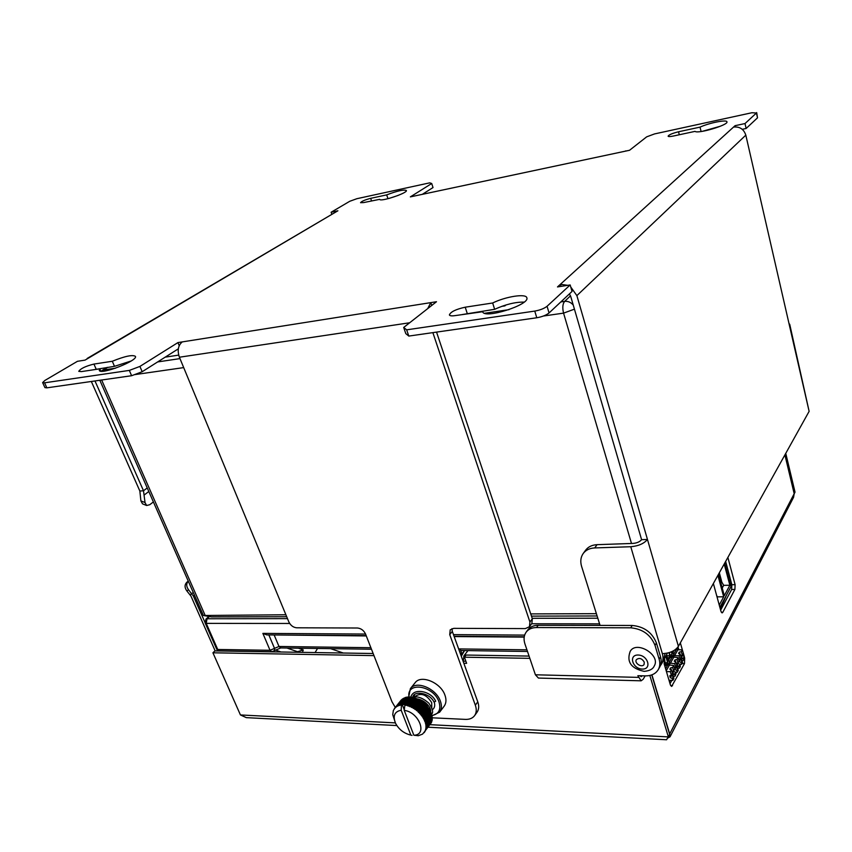 <?xml version="1.0" encoding="UTF-8"?>
<svg xmlns="http://www.w3.org/2000/svg" width="852" height="852" viewBox="0 0 852 852"><rect width="100%" height="100%" fill="white"/><g stroke="black" fill="none" stroke-linecap="round" stroke-linejoin="round"><path stroke-width="1.28" d="M583.215 553.491L585.59 550.243C588.189 546.792 592.023 544.939 597.06 544.673L633.015 543.416C636.934 543.065 639.799 541.819 641.599 539.689L647.467 539.476C643.974 543.629 638.414 546.047 630.768 546.728L594.717 547.932C589.659 548.187 585.825 550.041 583.215 553.491C580.681 557.165 580.137 561.479 581.607 566.442L600.064 625.411M660.385 665.636L661.514 663.996C663.176 660.971 663.452 657.52 662.355 653.644C669.821 653.282 675.167 650.853 678.405 646.359L809.123 411.356L789.74 324.367L788.984 323.483M665.029 653.495L663.559 660.375L661.514 663.996M678.405 646.359L576.879 295.623L570.755 287.017M567.794 285.324L560.403 284.291L733.529 127.086C739.696 126.415 743.796 129.099 745.819 135.138L789.453 325.528L789.74 324.367M641.599 539.689L570.765 296.549L569.424 293.887M733.529 127.086L735.074 125.681L745.01 123.561L756.427 113.018L751.943 112.73L654.528 133.924L646.679 136.842L629.553 150.271L410.344 196.887L431.719 183.5L429.706 182.85L356.892 198.697L349.757 201.285L331.119 212.244L337.903 210.795L85.051 360.119L77.457 361.301L44.847 380.471L42.621 382.601L44.57 382.814L46.86 387.841L44.922 387.607L42.621 382.601M366.179 635.635L266.804 634.9L262.874 633.387L365.561 634.058C363.783 630.405 361.088 628.393 357.457 628.009L296.645 627.796C293.237 627.434 290.649 625.485 288.86 621.949L179.399 357.222C177.163 350.449 178.132 345.337 182.285 341.897L177.93 342.589L139.909 366.424L129.334 370.407L44.57 382.814M182.285 341.897L436.49 301.725L403.688 327.456L406.66 329.83L534.758 311.087C540.093 310.128 544.204 308.52 547.059 306.273L549.061 312.95C546.207 315.208 542.117 316.816 536.781 317.764L408.8 336.071L405.808 333.643L403.688 327.456M561.021 286.378L560.403 284.291L557.496 286.932L570.158 284.951L547.059 306.273M81.345 371.61L78.757 371.334C80.589 368.565 85.647 366.147 93.933 364.07L112.294 361.259C124.882 356.168 132.582 354.538 135.393 356.36C138.439 360.502 100.44 375.349 99.29 370.418L99.78 368.841L81.345 371.61M454.947 315.634C451.666 316.092 449.813 315.858 449.377 314.931C450.601 311.843 455.884 309.265 465.213 307.199L492.658 302.993C505.705 296.539 525.982 293.344 526.813 297.731C530.37 304.707 483.883 319.436 482.701 311.725L454.947 315.634M673.368 136.032C670.173 136.682 668.415 136.735 668.096 136.182C668.873 134.786 672.345 133.317 678.543 131.772L700.035 127.129C709.311 122.848 726.873 119.355 726.948 121.836C728.673 124.956 697.926 134.137 695.019 131.378L673.368 136.032M363.58 202.595L360.556 202.68C361.567 201.306 364.933 199.858 370.663 198.346L386.68 194.884C397.192 190.891 403.752 189.421 406.372 190.475C408.012 192.946 379.939 202.275 379.694 199.336L363.58 202.595M422.72 194.086L433.018 187.557L431.719 183.5M756.672 112.57L757.513 117.832L746.128 128.482L745.01 123.561M742.241 129.302L746.128 128.482M570.158 284.951L572.043 291.437L549.061 312.95M139.909 366.424L142.177 371.728L178.324 348.841M142.177 371.728L131.613 375.721L46.86 387.841M92.57 369.928L114.498 366.328L131.144 360.992M462.38 314.526L494.65 309.308C505.673 304.356 515.492 301.959 524.108 302.098M702.325 131.336L720.387 126.224M389.236 198.378L398.172 195.417M735.074 125.681L735.34 126.863M331.119 212.244L331.769 214.086M88.959 357.808L85.828 359.661M87.181 358.447L335.55 212.18M129.334 370.407L131.613 375.721M177.93 342.589L179.208 345.688M431.73 305.453L430.792 302.62L427.715 308.605M408.8 336.071L406.66 329.83M414.168 196.077L624.867 151.273M626.39 150.942L625.613 150.921M112.294 361.259L114.498 366.328M99.78 368.841L100.802 371.195M492.658 302.993L494.65 309.308M700.035 127.129L701.1 131.517M386.68 194.884L387.969 198.708M91.334 381.483L139.856 491.029L140.889 500.891L145.021 502.542L146.619 505.502L149.728 504.725L153.392 501.935M432.145 717.799L465.394 719.386C469.527 719.525 472.604 718.268 474.617 715.605C476.524 712.804 476.769 709.343 475.341 705.2L449.739 634.623L450.197 629.841L453.743 628.35L525.343 628.595L529.443 626.742L529.923 622.035L432.869 332.631M365.561 634.069L391.995 701.803L395.285 707.437M475.341 705.2L477.78 701.846C479.197 705.967 478.952 709.428 477.045 712.229L474.617 715.605M436.543 332.099L532.34 618.733L531.861 623.44L529.443 626.742M451.965 628.627L452.316 631.417L449.739 634.623M477.78 701.846L452.316 631.417M94.987 380.95L143.498 490.752L145.021 502.542M146.619 505.502L142.508 503.841L140.889 500.891M404.231 710.376L413.859 735.233C427.832 735.063 419.088 712.123 404.231 710.376L404.828 705.339L406.383 705.296L412.677 697.373L411.601 697.181L405.307 705.094M413.859 735.233L418.204 735.702M424.914 731.24L422.528 734.136L418.151 735.777M424.594 731.666L431.453 722.304M425.542 730.015L425.105 731.229M425.18 730.494L431.815 720.952M431.804 720.994L425.627 730.004M425.585 729.216L432.092 720.579L432.049 719.439M432.039 719.62L425.808 727.842L425.968 728.673M425.808 727.842L432.262 719.163L432.07 717.885M432.092 718.172L425.862 726.383L426.138 727.246M425.862 726.383L432.241 717.661L431.9 716.298M431.953 716.649L425.723 724.86L426.117 725.744M425.723 724.86L432.049 716.106L431.538 714.679M431.644 715.084L425.404 723.284L425.904 724.179M425.404 723.284L431.666 714.508L430.984 713.039M431.155 713.486L424.903 721.676L425.521 722.581M424.903 721.676L424.679 721.069L431.101 712.89L430.271 711.399M430.494 711.878L424.232 720.057L424.946 720.952M424.232 720.057L423.945 719.45L430.367 711.26L429.376 709.769M429.664 710.27L423.401 718.449L424.211 719.312M423.401 718.449L423.05 717.842L429.472 709.641L428.332 708.182M428.684 708.694L422.4 716.851L423.306 717.682M422.4 716.851L421.996 716.266L428.418 708.065L427.14 706.638M427.555 707.149L421.261 715.297L422.241 716.085M421.261 715.297L420.803 714.732L427.225 706.521L425.819 705.158M426.288 705.669L419.993 713.806L421.037 714.54M419.993 713.806L419.482 713.262L425.904 705.051L424.381 703.773M424.914 704.263L418.598 712.389L419.706 713.06M418.598 712.389L418.055 711.878L424.466 703.656L423.508 702.836L417.288 710.824L418.257 711.654M423.423 702.943L422.848 702.474L416.522 710.589L417.288 710.824M416.522 710.589L422.933 702.367L421.921 701.611L415.691 709.588L416.703 710.355M421.836 701.718L421.25 701.313L414.913 709.418L415.691 709.588M414.913 709.418L421.314 701.185L420.26 700.504L414.019 708.47L415.073 709.162M420.174 700.621L419.589 700.269L413.241 708.363L414.019 708.47M413.241 708.363L419.631 700.131L418.556 699.535L412.304 707.49L413.39 708.097M418.47 699.652L417.885 699.354L411.527 707.437L412.304 707.49M411.527 707.437L417.917 699.215L416.82 698.715L410.547 706.659L411.654 707.171M416.724 698.832L416.159 698.597L409.78 706.67L410.547 706.659M409.78 706.67L416.17 698.438L415.062 698.033L408.79 705.978L409.897 706.383M414.967 698.161L408.044 706.052L408.79 705.978M408.044 706.052L414.413 697.831L413.316 697.522L407.032 705.456L408.129 705.765M413.209 697.66L407.032 705.456M410.834 735.052L401.196 710.238C394.54 711.516 392.644 715.85 395.52 723.231C398.693 729.163 403.465 733.039 409.855 734.861L411.761 735.319M401.196 710.238L401.43 704.934L407.746 697.032L406.798 697.149L400.483 705.051L401.43 704.934M406.628 697.373L400.483 705.051M399.939 705.445L406.255 697.255L405.371 697.479L399.055 705.371L399.939 705.147M405.158 697.756L399.055 705.371M398.566 705.829L404.87 697.65L398.555 705.541M403.773 698.342L397.735 705.871M397.309 706.372L403.614 698.203L397.288 706.084M396.191 707.075L402.485 698.906L396.148 706.798M395.211 707.927L401.494 699.769L394.646 708.236M395.52 723.231L392.74 714.7L393.336 710.536L395.158 707.65M402.378 704.434L403.379 704.423L409.322 696.979L408.321 696.989L402.261 704.625L404.295 709.865M402.261 704.625L401.803 705.211M404.828 705.339L410.973 697.085L409.929 697L403.986 704.455L405.041 704.551M394.338 708.64L400.962 700.365M418.801 712.166L425.01 704.167M420.206 713.603L426.405 705.584M421.495 715.105L427.683 707.085C425.606 702.964 422.336 700.344 417.906 699.226L417.885 699.354M422.656 716.681L428.833 708.64M423.657 718.289L429.823 710.238M424.498 719.919L430.665 711.867M425.18 721.559L431.336 713.497M425.68 723.178L431.826 715.105M426.011 724.764L432.145 716.692M426.149 726.309L432.273 718.225M426.096 727.789L432.22 719.695M425.862 729.174L431.985 721.08M425.457 730.473L431.57 722.379M424.86 731.655L424.104 732.709M403.986 704.455L403.379 704.423M411.026 697.255L405.083 704.721M409.397 697.149L403.454 704.604M407.831 697.202L401.42 705.232M431.921 715.51C438.897 714.125 441.251 709.567 438.961 701.814C433.519 685.391 406.234 681.238 408.981 696.968M431.985 715.786L439.632 712.187C441.698 709.279 441.954 705.616 440.388 701.185C436.192 688.48 416.181 680.194 410.398 688.618L408.704 696.979M439.632 712.187L444.169 706.17C446.246 703.262 446.512 699.609 444.957 695.189C440.814 682.537 420.888 674.347 415.105 682.75L410.398 688.618M412.762 697.096C413.87 690.482 429.451 692.495 434.041 702.069L435.681 701.239C431.527 691.27 413.412 687.234 410.824 697.074M651.918 674.848L669.778 734.179L670.045 736.799L667.84 738.002M670.045 736.799L793.574 497.312L794.192 493.702L784.894 454.904M727.874 557.421L735.106 584.664L734.903 589.424L722.794 612.332L722.091 612.918L720.952 611.321L713.369 583.492M684.657 657.84L684.486 663.601L671.61 686.435L670.354 684.816L664.166 663.9L664.496 658.362L667.478 653.079M680.343 642.877L682.346 649.81L681.312 651.684L682.324 655.177L683.357 653.292L682.346 649.81L677.894 649.756L674.582 655.731L673.378 655.135M683.347 653.303L684.252 656.445L682.164 655.263M725.648 561.436L731.847 584.717L731.644 589.477L720.632 610.16M680.524 664.347L680.205 664.933M678.362 668.319L677.926 669.118M676.222 672.26L675.881 672.878M674.017 676.307L673.57 677.127M671.845 680.311L670.023 683.666M678.011 646.987L678.82 649.767M669.566 734.168L794.192 493.702M428.268 727.225L666.573 739.76L669.651 734.424L651.737 674.912M794.181 493.638L795.022 492.105L794.202 493.777M785.757 453.37L795.022 492.105M373.975 655.614L212.925 652.792L214.885 650.907L373.155 653.516M465.82 661.12L463.137 661.322M529.837 658.351L464.415 657.201L466.076 655.05L529.06 656.083M430.185 724.679L668.362 736.895L649.831 675.466M464.415 657.201L466.619 663.335L463.839 663.282M460.176 649L461.954 653.899L464.542 650.566L461.294 656.253M794.16 493.564L784.969 454.766M467.961 650.619L463.882 655.88L463.328 661.077M645.134 675.881L643.207 679.236L641.13 680.812L637.85 675.7L645.326 675.881C651.386 675.902 655.71 673.804 658.308 669.566C659.97 666.541 660.236 663.09 659.139 659.214L655.018 645.358C650.683 634.772 642.6 628.925 630.746 627.817L632.195 625.464C644.027 626.561 652.099 632.386 656.413 642.962L660.513 656.786C661.621 660.662 661.344 664.113 659.682 667.127L658.308 669.566M642.238 675.806L641.151 676.669L640.086 675.753M641.13 680.812L538.421 678.064L535.407 674.784L524.949 643.963C523.469 639.394 523.863 635.475 526.11 632.216C528.421 629.159 531.904 627.594 536.558 627.541L630.746 627.817M526.11 632.216L527.739 629.969C530.061 626.912 533.533 625.357 538.176 625.293L632.195 625.464M212.925 652.792L240.434 714.945L246.324 717.64L396.851 725.563M730.462 584.685L731.389 582.97M722.805 606.081L722.177 605.378M215.173 650.917L190.954 596.081L186.886 590.979C184.543 587.71 184.49 584.845 186.705 582.385L188.292 581.202C186.141 583.673 186.215 586.527 188.537 589.765L193.361 596.049L204.938 622.311M216.94 649.554L217.569 650.96M188.228 581.064L186.705 582.385M644.272 662.142C641.886 658.319 639.245 657.51 636.348 659.693C634.005 663.218 642.131 668.181 644.091 664.411L644.272 662.142M630.139 651.471C636.199 639.98 661.237 655.156 654.176 666.126C652.866 669.129 649.522 670.875 644.165 671.355C631.119 668.522 626.444 661.897 630.139 651.471M461.954 653.899L460.442 653.867M178.249 349.469L177.035 349.65L178.249 349.469M178.686 355.114L165.203 357.148M501.7 306.369L504.885 305.889L505.96 304.963M504.714 305.346L504.885 305.889M285.889 614.761L203.394 615.495L211.445 616.901L286.698 616.72M531.467 616.124L597.114 615.975M596.389 613.674L530.721 613.909M273.875 634.953L366.285 635.922M672.75 652.952L673.495 653.196L672.153 651.492M668.362 660.779L669.129 661.024L668.554 661.163L666.583 654.677M683.783 660.225L683.24 658.33L684.262 656.445L684.571 658.777L683.783 660.225L682.037 660.588L679.662 659.448M680.514 655.337L681.951 655.38L680.833 655.603L681.376 657.499L682.793 658.287L680.748 660.215M669.001 680.237L672.867 680.343L673.932 678.373L673.378 676.456L670.982 675.359M671.802 671.12L673.314 671.174L672.185 671.387L672.739 673.293L674.177 674.113L672.068 676.094M676.19 663.165L677.67 663.218L676.541 663.431L677.095 665.337L678.054 663.591L680.013 664.262L680.322 666.615L679.523 668.085L677.734 668.447L675.359 667.34M677.095 665.337L678.522 666.136L676.445 668.085M669.438 681.717L670.226 680.269M667.787 659.384L669.821 655.742L668.937 652.696M664.549 665.167L665.412 663.612L664.134 659.278M672.675 652.802L673.932 650.555M664.975 666.605L665.593 665.497M668.298 660.651L670.002 657.606M673.155 657.297L672.814 656.146L672.239 657.19L669.864 657.606L669.48 652.536M668.777 665.188L668.437 664.027L667.851 665.082L665.455 665.497L664.507 658.351M678.448 649.767L677.745 647.35M676.371 648.798L676.563 649.426L677.127 648.404L677.457 649.533M680.034 664.336L681.536 664.358L680.993 662.462L678.916 661.408M678.714 659.81L680.066 659.299L679.055 655.795L674.582 655.731M680.993 662.462L682.026 660.566L682.569 662.462L681.536 664.358M676.701 649.171L677.894 649.756M676.254 649.703L673.783 654.155M672.867 680.343L672.303 678.426L670.322 677.734L669.747 675.817L671.355 675.221L670.322 671.685L666.445 671.6M672.739 673.293L673.708 671.525L675.689 672.207L676.062 673.474L675.189 676.073L673.357 676.445M668 664.805L673.719 665.497L672.654 667.436L673.687 670.961L674.752 669.012L673.719 665.497M667.542 665.359L665.625 668.809M675.189 676.073L674.624 674.156L675.689 672.207L677.244 672.281L676.68 670.375L674.592 669.31M674.369 667.712L675.753 667.191L674.72 663.676L669.012 662.994M676.68 670.375L677.734 668.447L678.288 670.354L677.244 672.281M672.388 656.924L678.075 657.584L677.02 659.501L678.043 663.005L679.087 661.088L678.075 657.584M671.94 657.467L669.416 661.993M671.451 651.801L672.068 654.858L669.928 654.868M672.068 654.858L671.908 656.189L669.555 656.572M673.655 654.07L673.783 657.52M665.753 656.136L667.68 662.728L665.518 662.728M667.68 662.728L667.521 664.07L665.146 664.453M669.289 661.908L669.427 665.412M676.563 649.426L675.604 649.863M680.066 659.299L681.11 657.393L680.098 653.91L679.055 655.795M679.033 661.802L679.971 660.066M681.685 660.343L681.291 658.99M681.376 657.499L682.314 655.784M671.355 675.221L672.43 673.25L671.397 669.725L670.322 671.685M670.322 677.734L671.291 675.945M673.378 676.456L672.303 678.426M673.08 676.264L672.654 674.816M669.214 665.412L666.221 670.812M675.753 667.191L676.808 665.263L675.785 661.748L674.72 663.676M674.709 669.704L675.668 667.947M677.425 668.234L677.01 666.839M679.523 668.085L678.522 666.136M680.013 664.262L678.969 666.179M673.591 657.52L670.226 663.591M680.098 653.91L678.565 653.441L679.3 652.11L679.8 653.814M681.312 651.684L679.3 652.11M671.397 669.725L669.853 669.225L670.609 667.851L671.131 669.64M672.654 667.436L670.609 667.851M675.785 661.748L674.241 661.269L674.986 659.917L675.498 661.663M677.02 659.501L674.986 659.917M664.091 663.591L665.412 663.612M666.786 655.689L669.821 655.742M724.701 563.119L730.995 586.655L719.887 607.433M726.671 594.749L720.291 608.903M724.2 564.024L729.876 585.249L724.296 595.654L718.513 574.248M717.895 575.377L723.678 596.794L719.248 605.058M723.678 596.794L717.416 596.858L716.649 595.516M719.333 572.789L721.857 582.182L723.678 585.345L729.876 585.249M723.678 585.345L722.23 588.008M721.857 582.182L720.398 581.234M298.317 648.191L303.269 649.927L302.449 652.355M295.974 652.249L303.269 649.927M317.551 648.468L315.059 652.557M630.768 546.728L662.355 653.644M594.717 547.932L597.06 544.673M745.819 135.138L576.879 295.623M809.123 411.356L789.453 325.528M409.663 322.77L179.399 357.222M534.758 311.087L536.781 317.764M756.427 113.018L757.513 117.832M93.933 364.07L96.138 369.086M465.213 307.199L467.226 313.419M678.543 131.772L679.289 134.765M370.663 198.346L371.525 200.88M139.856 491.029L143.498 490.752L147.236 487.962M532.34 618.733L529.923 622.035M148.802 491.519L144.531 494.735M431.772 707.788L431.708 702.676C426.788 694.827 421.474 692.601 415.733 696.02L415.105 696.819M414.594 694.731L414.04 696.883M432.315 709.759C434.573 708.129 435.234 705.626 434.296 702.261M670.673 685.615L672.558 685.679M681.973 663.559L684.486 663.601M731.847 584.717L735.106 584.664M721.356 612.332L722.794 612.332M731.644 589.477L734.903 589.424M640.14 675.838L642.184 675.892M535.407 674.784L638.361 677.383M536.558 627.541L538.176 625.293M660.513 656.786L659.139 659.214M655.018 645.358L656.413 642.962M240.434 714.945L395.349 722.89M194.416 595.111L193.361 596.049M190.209 594.898L193.255 592.47M186.886 590.979L188.537 589.765M642.333 669.076C632.578 668.948 628.233 654.826 638.063 655.018C647.925 655.113 652.195 669.384 642.333 669.076M262.874 633.387L270.031 650.289L217.729 649.469L216.632 649L205.14 622.929L206.237 623.376L217.729 649.469L219.518 650.896L216.632 649M453.477 634.633L524.64 635.102M599.574 623.845L531.616 623.76M289.68 623.472L206.237 623.376L207.025 618.754L209.39 616.571M274.259 635.23L278.987 646.476L370.886 647.712M458.642 648.904L526.941 649.831M454.18 636.572L524.182 637.104M597.816 618.211L532.191 618.296M287.497 618.637L207.025 618.754L205.971 619.127L205.14 622.929M574.44 309.159L563.566 313.131L631.492 543.47M570.52 295.836L564.642 301.374C562.639 303.908 562.288 307.828 563.566 313.131L543.427 316.017M183.691 367.606L134.35 374.688M101.644 380.003L204.991 615.038M115.489 368.202L103.337 370.013L107.714 367.34M573.236 305.037C570.808 302.247 567.943 301.033 564.642 301.374L560.818 301.938M509.038 309.649L484.703 313.27M179.974 358.607L157.641 361.93M101.974 371.259L103.337 370.013L101.069 371.227M268.838 634.91L274.514 648.383L278.987 646.476L280.734 647.935L371.483 649.235M280.734 647.935L274.355 650.694L274.514 648.383L270.031 650.289L271.799 651.748L219.518 650.896M671.908 656.189L669.768 656.2M671.28 657.627L670.982 656.594M673.485 653.367L672.942 653.356M667.521 664.07L665.359 664.081M666.882 665.518L666.573 664.475M669.118 661.205L668.564 661.195M673.772 654.442L673.463 653.409M671.94 656.157L672.239 657.19M665.891 656.359L666.658 654.996M669.406 662.292L669.097 661.248M667.542 664.038L667.851 665.082M726.042 562.906L724.946 562.693L726.064 563.012M275.239 649.948L281.043 652.004M286.986 648.031L297.401 651.684M409.855 734.861L412.048 735.393M430.43 709.695L429.909 710.387M431.581 714.253C433.572 712.485 432.678 708.811 428.897 703.241C422.762 697.831 417.171 695.839 412.123 697.266M430.548 711.867C431.889 709.375 426.586 700.408 417.001 698.789M668.511 736.618L668.224 737.204M107.054 367.446L102.112 370.45M203.394 615.495L99.822 380.269M460.73 650.513L527.495 651.461M208.846 616.475L205.971 619.127M271.799 651.748L274.355 650.694M524.225 636.795L454.073 636.274M673.804 654.229L673.495 653.196M669.438 662.068L669.129 661.024M726.085 563.087L724.882 562.81M721.452 606.731L721.793 607.987M343.26 653.026L330.608 648.649"/></g></svg>
